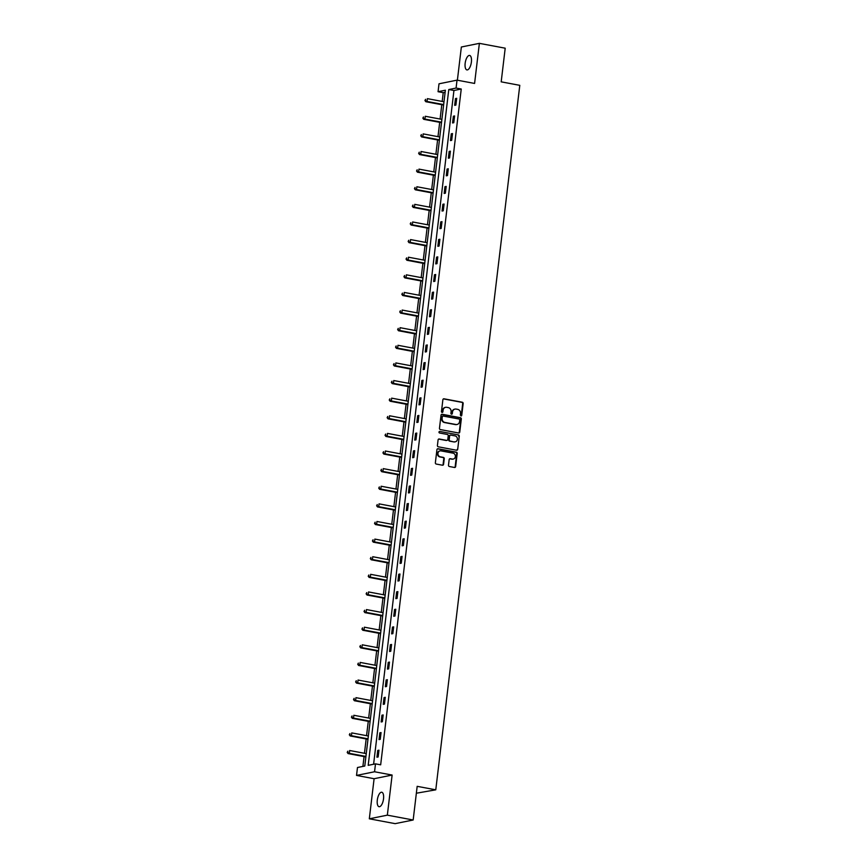 <?xml version="1.0" encoding="UTF-8"?>
<svg xmlns="http://www.w3.org/2000/svg" width="867" height="867" viewBox="0 0 867 867"><rect width="100%" height="100%" fill="white"/><g stroke="black" fill="none" stroke-linecap="round" stroke-linejoin="round"><path stroke-width="1.3" d="M460.951 415.954A0.791 0.715 78.5 0 0 461.753 415.315L463.162 403.534A1.127 1.019 78.5 0 0 462.284 402.234L444.023 398.809A1.127 1.019 78.5 0 0 442.874 399.73L441.476 411.511A0.791 0.715 78.5 0 0 442.343 412.41A0.791 0.715 78.5 0 0 442.896 411.771L443.08 410.254A3.609 3.262 78.5 0 1 446.743 407.306L448.261 407.598A3.609 3.262 78.5 0 1 451.089 411.749L450.905 413.277A0.791 0.715 78.5 0 0 451.772 414.188A0.791 0.715 78.5 0 0 452.325 413.537L452.509 412.02A3.609 3.262 78.5 0 1 456.172 409.083L457.7 409.365A3.609 3.262 78.5 0 1 460.518 413.516L460.334 415.044A0.791 0.715 78.5 0 0 461.266 415.412L462.675 403.632A1.127 1.019 78.5 0 0 461.797 402.331L443.536 398.907A1.127 1.019 78.5 0 0 443.427 398.896M442.083 412.41A0.791 0.715 78.5 0 0 442.408 411.868L443.08 410.254M451.523 414.188A0.791 0.715 78.5 0 0 451.837 413.646L452.509 412.02M383.528 798.843A7.359 2.991 -79.4 0 0 381.773 792.243A7.359 2.991 -79.4 0 0 377.297 800.111A7.359 2.991 -79.4 0 0 379.063 806.711A7.359 2.991 -79.4 0 0 383.528 798.843M471.388 62.056A7.359 2.991 -79.4 0 0 469.632 55.445A7.359 2.991 -79.4 0 0 465.156 63.313A7.359 2.991 -79.4 0 0 466.912 69.913A7.359 2.991 -79.4 0 0 471.388 62.056M448.499 465.211A1.127 1.019 78.5 0 0 449.377 466.511L454.503 467.476A1.127 1.019 78.5 0 0 455.652 466.554L457.202 453.474A1.127 1.019 78.5 0 0 456.324 452.173L438.073 448.748A1.127 1.019 78.5 0 0 436.925 449.67L435.364 462.75A1.127 1.019 78.5 0 0 436.242 464.051L442.43 465.211A1.127 1.019 78.5 0 0 443.579 464.289L444.251 458.686A1.127 1.019 78.5 0 0 443.362 457.397L440.295 456.822A3.024 2.72 78.5 0 1 440.046 450.894A3.024 2.72 78.5 0 1 441 450.883L453.018 453.138A3.024 2.72 78.5 0 1 453.268 459.066A3.024 2.72 78.5 0 1 452.314 459.077L450.309 458.697A1.127 1.019 78.5 0 0 449.16 459.618L448.499 465.211M375.498 763.86L374.555 771.76L356.532 775.423L357.475 767.512L364.779 766.038L445.367 90.222L438.063 91.707L439.005 83.806L457.028 80.143L456.085 88.055L448.781 89.539L368.193 765.344L375.498 763.86L380.667 764.824L461.244 89.019L456.085 88.055M457.028 80.143L474.585 83.438L479.375 43.35L505.201 48.194L501.191 81.845L519.788 85.334L435.776 789.826L417.179 786.336L413.169 819.998L387.343 815.153L392.122 775.055L374.555 771.76M458.61 432.991A1.127 1.019 78.5 0 0 459.759 432.08L461.32 418.999A1.127 1.019 78.5 0 0 460.431 417.699L442.181 414.274A1.127 1.019 78.5 0 0 441.032 415.195L439.471 428.276A1.127 1.019 78.5 0 0 440.36 429.577L458.61 432.991M459.261 436.231L457.7 449.312A1.127 1.019 78.5 0 1 456.551 450.233L438.301 446.808A1.127 1.019 78.5 0 1 437.423 445.508L438.084 439.916A1.127 1.019 78.5 0 1 439.233 438.995L446.635 440.382A1.127 1.019 78.5 0 0 447.784 439.461L448.228 435.754A1.127 1.019 78.5 0 0 447.339 434.454L439.634 433.012A0.791 0.715 78.5 0 1 439.569 431.452A0.791 0.715 78.5 0 1 439.818 431.452L458.383 434.931A1.127 1.019 78.5 0 1 459.261 436.231L457.7 449.312M413.169 819.998L395.146 823.65L369.32 818.806L387.343 815.153M479.375 43.35L461.352 47.002L457.386 80.219M416.355 793.218L435.776 789.826M461.244 89.019L453.94 90.504L373.601 764.239M455.478 98.567L454.666 105.341L455.89 105.102L456.692 98.318L455.478 98.567L456.638 98.784M453.376 116.189L452.563 122.962L453.788 122.713L454.59 115.94L453.376 116.189L454.536 116.406M451.273 133.8L450.472 140.584L451.685 140.335L452.498 133.561L451.273 133.8L452.433 134.027M449.171 151.422L448.369 158.195L449.583 157.957L450.396 151.172L449.171 151.422L450.341 151.638M447.079 169.043L446.267 175.817L447.48 175.567L448.293 168.794L447.079 169.043L448.239 169.26M444.977 186.654L444.164 193.439L445.378 193.189L446.191 186.416L444.977 186.654L446.137 186.871M442.874 204.276L442.062 211.049L443.286 210.8L444.088 204.027L442.874 204.276L444.034 204.493M440.772 221.898L439.959 228.671L441.184 228.422L441.986 221.649L440.772 221.898L441.932 222.115M438.669 239.509L437.868 246.293L439.081 246.044L439.883 239.27L438.669 239.509L439.829 239.725M436.567 257.131L435.765 263.904L436.979 263.655L437.792 256.881L436.567 257.131L437.737 257.347M434.465 274.752L433.663 281.526L434.876 281.276L435.689 274.503L434.465 274.752L435.635 274.969M432.373 292.363L431.56 299.137L432.774 298.898L433.587 292.114L432.373 292.363L433.533 292.58M430.27 309.985L429.458 316.758L430.682 316.509L431.484 309.736L430.27 309.985L431.43 310.202M428.168 327.607L427.355 334.38L428.58 334.131L429.382 327.358L428.168 327.607L429.328 327.824M426.065 345.218L425.253 351.991L426.477 351.753L427.279 344.968L426.065 345.218L427.225 345.434M423.963 362.839L423.161 369.613L424.375 369.364L425.188 362.59L423.963 362.839L425.123 363.056M421.861 380.45L421.059 387.235L422.272 386.985L423.085 380.212L421.861 380.45L423.031 380.678M419.769 398.072L418.956 404.846L420.17 404.607L420.983 397.823L419.769 398.072L420.928 398.289M417.666 415.694L416.854 422.467L418.067 422.218L418.88 415.445L417.666 415.694L418.826 415.911M415.564 433.305L414.751 440.089L415.976 439.84L416.778 433.067L415.564 433.305L416.724 433.533M413.461 450.927L412.649 457.7L413.873 457.462L414.675 450.677L413.461 450.927L414.621 451.143M411.359 468.548L410.557 475.322L411.771 475.073L412.573 468.299L411.359 468.548L412.519 468.765M409.257 486.159L408.455 492.944L409.668 492.694L410.481 485.921L409.257 486.159L410.427 486.376M407.154 503.781L406.352 510.555L407.566 510.305L408.379 503.532L407.154 503.781L408.324 503.998M405.062 521.403L404.25 528.176L405.463 527.927L406.276 521.154L405.062 521.403L406.222 521.62M402.96 539.014L402.147 545.798L403.372 545.549L404.174 538.775L402.96 539.014L404.12 539.231M400.857 556.636L400.045 563.409L401.269 563.16L402.071 556.386L400.857 556.636L402.017 556.852M398.755 574.257L397.942 581.031L399.167 580.782L399.969 574.008L398.755 574.257L399.915 574.474M396.652 591.868L395.851 598.642L397.064 598.403L397.877 591.619L396.652 591.868L397.812 592.085M394.55 609.49L393.748 616.264L394.962 616.014L395.775 609.241L394.55 609.49L395.72 609.707M392.448 627.112L391.646 633.885L392.859 633.636L393.672 626.863L392.448 627.112L393.618 627.329M390.356 644.723L389.543 651.496L390.757 651.258L391.57 644.474L390.356 644.723L391.516 644.94M388.253 662.345L387.441 669.118L388.665 668.869L389.467 662.095L388.253 662.345L389.413 662.561M386.151 679.956L385.338 686.74L386.563 686.491L387.365 679.717L386.151 679.956L387.311 680.183M384.048 697.577L383.247 704.351L384.46 704.112L385.262 697.328L384.048 697.577L385.208 697.794M381.946 715.199L381.144 721.973L382.358 721.723L383.171 714.95L381.946 715.199L383.106 715.416M379.844 732.81L379.042 739.594L380.255 739.345L381.068 732.572L379.844 732.81L381.014 733.038M377.752 750.432L376.939 757.205L378.153 756.967L378.966 750.183L377.752 750.432L378.912 750.649M445.118 92.292L443.232 92.671L442.192 101.428M441.791 104.712L440.089 119.039M439.688 122.334L437.987 136.661M437.597 139.945L435.884 154.272M435.494 157.566L433.782 171.894M433.392 175.188L431.679 189.515M431.289 192.799L429.577 207.126M429.187 210.421L427.485 224.748M427.084 228.032L425.383 242.37M424.993 245.654L423.28 259.981M422.89 263.275L421.178 277.603M420.788 280.886L419.075 295.224M418.685 298.508L416.973 312.835M416.583 316.13L414.87 330.457M414.48 333.741L412.779 348.079M412.378 351.363L410.676 365.69M410.286 368.984L408.574 383.312M408.184 386.595L406.471 400.933M406.081 404.217L404.369 418.544M403.979 421.839L402.266 436.166M401.876 439.45L400.175 453.777M399.774 457.072L398.072 471.399M397.682 474.693L395.97 489.021M395.58 492.304L393.867 506.631M393.477 509.926L391.765 524.253M391.375 527.537L389.662 541.875M389.272 545.159L387.56 559.486M387.17 562.781L385.468 577.108M385.067 580.391L383.366 594.729M382.976 598.013L381.263 612.34M380.873 615.635L379.161 629.962M378.771 633.246L377.058 647.584M376.668 650.868L374.956 665.195M374.566 668.49L372.864 682.817M372.463 686.1L370.762 700.438M370.372 703.722L368.659 718.049M368.269 721.344L366.557 735.671M366.167 738.955L364.454 753.282M364.064 756.577L362.894 766.417M392.122 775.055L374.1 778.718L369.32 818.806M374.1 778.718L356.532 775.423M443.232 92.671L438.063 91.707M453.94 90.504L448.781 89.539M454.796 409.148A3.609 3.262 78.5 0 0 452.021 412.118M445.367 407.382A3.609 3.262 78.5 0 0 442.593 410.351M458.719 433.012A1.127 1.019 78.5 0 0 459.272 432.178L460.832 419.097A1.127 1.019 78.5 0 0 459.943 417.796L441.693 414.372A1.127 1.019 78.5 0 0 441.585 414.361M459.748 419.953A0.791 0.715 78.5 0 0 459.131 419.043L443.113 416.041A0.791 0.715 78.5 0 0 442.311 416.68L442.116 418.284A3.609 3.262 78.5 0 0 444.944 422.446L455.89 424.494A3.609 3.262 78.5 0 0 459.564 421.557L459.748 419.953M442.625 416.138A0.791 0.715 78.5 0 0 441.823 416.778L442.311 416.68M456.79 424.527A3.609 3.262 78.5 0 1 455.403 424.592L444.457 422.543A3.609 3.262 78.5 0 1 441.628 418.382L441.823 416.778M456.66 450.244A1.127 1.019 78.5 0 0 457.212 449.409M446.743 440.393A1.127 1.019 78.5 0 1 446.147 440.479L438.745 439.092A1.127 1.019 78.5 0 0 438.637 439.081M439.818 431.452L458.383 434.931M454.319 441.823A3.024 2.72 78.5 0 0 457.408 438.843A3.024 2.72 78.5 0 0 455.023 435.895L450.797 435.104A1.127 1.019 78.5 0 0 449.648 436.014L449.204 439.732A1.127 1.019 78.5 0 0 450.081 441.032L453.831 441.921A3.024 2.72 78.5 0 0 455.023 441.856M450.201 435.18A1.127 1.019 78.5 0 0 449.16 436.112L449.648 436.014M453.831 441.921L449.594 441.13A1.127 1.019 78.5 0 1 448.716 439.829L449.16 436.112M458.773 436.329A1.127 1.019 78.5 0 0 457.895 435.039M453.018 459.098A3.024 2.72 78.5 0 1 451.826 459.174L449.821 458.795A1.127 1.019 78.5 0 0 449.713 458.784M439.807 450.959A3.024 2.72 78.5 0 0 439.807 456.92L440.295 456.822M442.538 465.221A1.127 1.019 78.5 0 0 443.091 464.387L443.763 458.795A1.127 1.019 78.5 0 0 442.874 457.494L439.807 456.92M454.611 467.486A1.127 1.019 78.5 0 0 455.164 466.652L456.725 453.571A1.127 1.019 78.5 0 0 455.836 452.271L437.586 448.846A1.127 1.019 78.5 0 0 437.477 448.835M443.991 101.764L427.377 98.643L427.041 101.472L425.827 101.721L443.601 105.048M425.437 100.442L425.567 99.315L424.949 100.539L427.041 101.472L443.655 104.582M425.827 101.721L424.949 100.539M441.888 119.375L425.274 116.265L424.938 119.082L423.725 119.332L441.498 122.67M423.334 118.064L423.464 116.937L422.847 118.161L424.938 119.082L441.552 122.204M423.725 119.332L422.847 118.161M439.797 136.997L423.172 133.886L422.836 136.704L421.622 136.953L439.396 140.291M421.232 135.685L421.362 134.548L420.744 135.783L422.836 136.704L439.45 139.825M421.622 136.953L420.744 135.783M437.694 154.619L421.08 151.497L420.744 154.326L419.52 154.575L437.304 157.902M419.129 153.296L419.27 152.169L418.642 153.394L420.744 154.326L437.358 157.436M419.52 154.575L418.642 153.394M435.592 172.23L418.978 169.119L418.642 171.937L417.417 172.186L435.201 175.524M417.027 170.918L417.168 169.791L416.539 171.016L418.642 171.937L435.256 175.058M417.417 172.186L416.539 171.016M433.489 189.851L416.875 186.741L416.539 189.559L415.315 189.808L433.099 193.135M414.925 188.529L415.065 187.402L414.448 188.638L416.539 189.559L433.153 192.68M415.315 189.808L414.448 188.638M431.387 207.473L414.773 204.352L414.437 207.18L413.223 207.419L430.997 210.757M412.833 206.151L412.963 205.024L412.345 206.248L414.437 207.18L431.051 210.291M413.223 207.419L412.345 206.248M429.284 225.084L412.67 221.974L412.334 224.791L411.121 225.041L428.894 228.379M410.73 223.773L410.86 222.646L410.243 223.87L412.334 224.791L428.948 227.913M411.121 225.041L410.243 223.87M427.182 242.706L410.568 239.585L410.232 242.413L409.018 242.662L426.792 245.99M408.628 241.384L408.758 240.257L408.14 241.492L410.232 242.413L426.846 245.534M409.018 242.662L408.14 241.492M425.09 260.328L408.465 257.206L408.129 260.035L406.916 260.273L424.689 263.611M406.525 259.005L406.666 257.878L406.038 259.103L408.129 260.035L424.754 263.145M406.916 260.273L406.038 259.103M422.988 277.939L406.374 274.828L406.038 277.646L404.813 277.895L422.597 281.233M404.423 276.627L404.564 275.489L403.935 276.725L406.038 277.646L422.652 280.767M404.813 277.895L403.935 276.725M420.885 295.56L404.271 292.439L403.935 295.268L402.711 295.517L420.495 298.844M402.321 294.238L402.461 293.111L401.833 294.336L403.935 295.268L420.549 298.378M402.711 295.517L401.833 294.336M418.783 313.182L402.169 310.061L401.833 312.889L400.619 313.128L418.393 316.466M400.229 311.86L400.359 310.733L399.741 311.957L401.833 312.889L418.447 316M400.619 313.128L399.741 311.957M416.68 330.793L400.066 327.683L399.73 330.5L398.517 330.75L416.29 334.088M398.126 329.482L398.256 328.344L397.639 329.579L399.73 330.5L416.344 333.622M398.517 330.75L397.639 329.579M414.578 348.415L397.964 345.294L397.628 348.122L396.414 348.371L414.188 351.699M396.024 347.093L396.154 345.966L395.536 347.19L397.628 348.122L414.242 351.233M396.414 348.371L395.536 347.19M412.486 366.037L395.861 362.915L395.525 365.744L394.312 365.982L412.085 369.32M393.921 364.714L394.052 363.587L393.434 364.812L395.525 365.744L412.139 368.854M394.312 365.982L393.434 364.812M410.384 383.647L393.77 380.537L393.423 383.355L392.209 383.604L409.993 386.942M391.819 382.336L391.96 381.198L391.331 382.434L393.423 383.355L410.048 386.476M392.209 383.604L391.331 382.434M408.281 401.269L391.667 398.148L391.331 400.977L390.107 401.226L407.891 404.553M389.716 399.947L389.857 398.82L389.229 400.045L391.331 400.977L407.945 404.087M390.107 401.226L389.229 400.045M406.179 418.88L389.565 415.77L389.229 418.588L388.004 418.837L405.789 422.175M387.614 417.569L387.755 416.442L387.137 417.666L389.229 418.588L405.843 421.709M388.004 418.837L387.137 417.666M404.076 436.502L387.462 433.392L387.126 436.209L385.913 436.459L403.686 439.797M385.522 435.191L385.652 434.053L385.035 435.288L387.126 436.209L403.74 439.331M385.913 436.459L385.035 435.288M401.974 454.124L385.36 451.003L385.024 453.831L383.81 454.08L401.584 457.408M383.42 452.802L383.55 451.674L382.932 452.899L385.024 453.831L401.638 456.942M383.81 454.08L382.932 452.899M399.871 471.735L383.257 468.624L382.921 471.442L381.708 471.691L399.481 475.029M381.317 470.423L381.447 469.296L380.83 470.521L382.921 471.442L399.535 474.563M381.708 471.691L380.83 470.521M397.78 489.356L381.155 486.246L380.819 489.064L379.605 489.313L397.379 492.64M379.215 488.034L379.356 486.907L378.727 488.143L380.819 489.064L397.444 492.185M379.605 489.313L378.727 488.143M395.677 506.978L379.063 503.857L378.727 506.686L377.503 506.924L395.287 510.262M377.112 505.656L377.253 504.529L376.625 505.754L378.727 506.686L395.341 509.796M377.503 506.924L376.625 505.754M393.575 524.589L376.961 521.479L376.625 524.297L375.4 524.546L393.185 527.884M375.01 523.278L375.151 522.151L374.522 523.375L376.625 524.297L393.239 527.418M375.4 524.546L374.522 523.375M391.472 542.211L374.858 539.09L374.522 541.918L373.309 542.168L391.082 545.495M372.918 540.889L373.048 539.762L372.431 540.997L374.522 541.918L391.136 545.04M373.309 542.168L372.431 540.997M389.37 559.833L372.756 556.712L372.42 559.54L371.206 559.779L388.98 563.116M370.816 558.511L370.946 557.383L370.328 558.608L372.42 559.54L389.034 562.65M371.206 559.779L370.328 558.608M387.267 577.444L370.653 574.333L370.317 577.151L369.104 577.4L386.877 580.738M368.713 576.132L368.843 574.994L368.226 576.23L370.317 577.151L386.931 580.272M369.104 577.4L368.226 576.23M385.176 595.065L368.551 591.944L368.215 594.773L367.001 595.022L384.775 598.349M366.611 593.743L366.741 592.616L366.123 593.841L368.215 594.773L384.829 597.883M367.001 595.022L366.123 593.841M383.073 612.687L366.459 609.566L366.112 612.395L364.899 612.633L382.683 615.971M364.508 611.365L364.649 610.238L364.021 611.463L366.112 612.395L382.737 615.505M364.899 612.633L364.021 611.463M380.971 630.298L364.357 627.188L364.021 630.006L362.796 630.255L380.58 633.593M362.406 628.987L362.547 627.849L361.918 629.084L364.021 630.006L380.635 633.127M362.796 630.255L361.918 629.084M378.868 647.92L362.254 644.799L361.918 647.627L360.694 647.877L378.478 651.204M360.304 646.598L360.444 645.471L359.827 646.695L361.918 647.627L378.532 650.738M360.694 647.877L359.827 646.695M376.766 665.542L360.152 662.421L359.816 665.238L358.602 665.488L376.376 668.825M358.212 664.22L358.342 663.092L357.724 664.317L359.816 665.238L376.43 668.359M358.602 665.488L357.724 664.317M374.663 683.153L358.049 680.042L357.713 682.86L356.5 683.109L374.273 686.447M356.109 681.841L356.239 680.703L355.622 681.939L357.713 682.86L374.327 685.981M356.5 683.109L355.622 681.939M372.561 700.774L355.947 697.653L355.611 700.482L354.397 700.731L372.171 704.058M354.007 699.452L354.137 698.325L353.519 699.55L355.611 700.482L372.225 703.592M354.397 700.731L353.519 699.55M370.469 718.385L353.844 715.275L353.508 718.093L352.295 718.342L370.068 721.68M351.904 717.074L352.045 715.947L351.417 717.172L353.508 718.093L370.133 721.214M352.295 718.342L351.417 717.172M368.367 736.007L351.753 732.897L351.417 735.715L350.192 735.964L367.976 739.302M349.802 734.696L349.943 733.558L349.314 734.793L351.417 735.715L368.031 738.836M350.192 735.964L349.314 734.793M366.264 753.629L349.65 750.508L349.314 753.336L348.09 753.586L365.874 756.913M347.7 752.307L347.84 751.18L347.212 752.404L349.314 753.336L365.928 756.447M348.09 753.586L347.212 752.404"/></g></svg>
